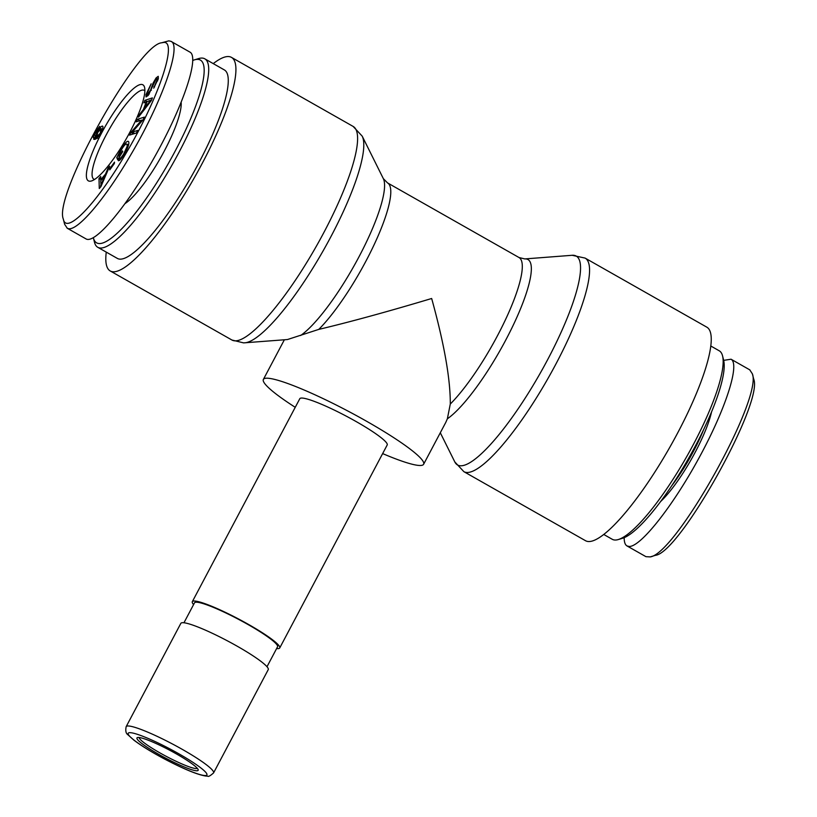<?xml version="1.0" encoding="UTF-8"?>
<svg xmlns="http://www.w3.org/2000/svg" width="817" height="817" viewBox="0 0 817 817"><rect width="100%" height="100%" fill="white"/><g stroke="black" fill="none" stroke-linecap="round" stroke-linejoin="round"><path stroke-width="1.23" d="M138.206 737.455A34.61 4.432 -152.1 0 0 137.501 737.547A34.61 4.432 -152.1 0 0 165.494 758.033A34.61 4.432 -152.1 0 0 198.163 769.675A34.61 4.432 -152.1 0 0 171.09 750.976A34.61 4.432 -152.1 0 0 138.206 737.455M213.564 772.923L268.252 669.623A49.449 6.332 -152.1 0 0 227.514 640.896A49.449 6.332 -152.1 0 0 180.853 623.351L126.165 726.65C125.348 730.745 125.9 733.421 127.809 734.667L133.998 740.233C141.535 745.911 151.727 752.171 164.564 759.024C183.805 769.093 197.581 774.771 205.904 776.058L207.722 776.15C208.335 776.916 210.275 775.833 213.564 772.923A49.449 6.332 -152.1 0 0 172.826 744.185A49.449 6.332 -152.1 0 0 126.165 726.65M197.285 768.297A32.966 4.228 27.9 0 1 166.351 756.409A32.966 4.228 27.9 0 1 139.135 737.506M382.642 453.588A90.656 11.612 -152.1 0 0 420.387 465.486A90.656 11.612 -152.1 0 0 423.615 464.27L445.776 422.409L447.369 418.794L450.29 404.037C450.422 379.057 444.213 343.886 431.662 298.501C387.524 311.706 349.901 322.01 318.773 329.394L287.482 339.535M106.261 252.116A122.795 27.135 -60.4 0 0 110.234 270.958A122.795 27.135 -60.4 0 0 113.859 271.795A122.795 27.135 -60.4 0 0 198.388 170.498A122.795 27.135 -60.4 0 0 231.456 57.374A122.795 27.135 -60.4 0 0 213.247 63.614M423.615 464.27A90.656 11.612 -152.1 0 0 348.93 411.584A90.656 11.612 -152.1 0 0 263.38 379.425A90.656 11.612 -152.1 0 0 295.243 407.315M585.105 258.09L706.787 327.147A122.795 27.135 119.6 0 1 669.777 447.328A122.795 27.135 119.6 0 1 585.564 540.731L463.882 471.675A122.795 27.135 -60.4 0 0 548.095 378.271A122.795 27.135 -60.4 0 0 585.105 258.09L572.125 255.292A120.13 26.552 119.6 0 1 572.625 255.261A120.13 26.552 119.6 0 1 539.486 374.503A120.13 26.552 119.6 0 1 454.824 461.962L463.882 471.675M266.996 666.723L277.545 646.798A46.977 6.015 -152.1 0 0 238.84 619.5A46.977 6.015 -152.1 0 0 194.507 602.844L183.968 622.758M193.588 604.59A49.449 6.332 27.9 0 1 192.322 601.68A49.449 6.332 27.9 0 1 238.993 619.225A49.449 6.332 27.9 0 1 279.731 647.963A49.449 6.332 27.9 0 1 277.964 648.627A49.449 6.332 27.9 0 1 276.616 648.545M279.731 647.963L387.197 444.989A49.449 6.332 -152.1 0 0 346.459 416.251A49.449 6.332 -152.1 0 0 299.798 398.706L192.322 601.68M192.843 60.438A105.076 23.223 119.6 0 1 194.426 59.866A105.076 23.223 119.6 0 1 177.646 146.366A105.076 23.223 119.6 0 1 99.715 243.568A105.076 23.223 119.6 0 1 93.393 237.88A105.076 23.223 119.6 0 1 93.352 237.737M93.393 237.88L94.455 242.179A108.375 23.948 -60.4 0 0 97.785 247.306A108.375 23.948 -60.4 0 0 100.981 248.041A108.375 23.948 -60.4 0 0 175.584 158.651A108.375 23.948 -60.4 0 0 204.771 58.804A108.375 23.948 -60.4 0 0 198.654 58.579L194.426 59.866M204.771 58.804L224.338 69.915A108.375 23.948 119.6 0 1 195.151 169.752A108.375 23.948 119.6 0 1 120.559 259.152A108.375 23.948 119.6 0 1 117.362 258.417L97.785 247.306M125.215 203.474A61.806 13.664 -60.4 0 0 161.776 155.69A61.806 13.664 -60.4 0 0 181.17 102.452M100.368 132.466L101.063 128.616L97.683 132.528L96.784 136.572L100.818 132.722M102.411 129.3L101.063 128.616M97.846 137.225L96.61 136.521L97.877 137.185M97.693 138.379L94.895 136.796L95.477 136.939L97.325 132.017C99.337 128.371 101.022 126.38 102.38 126.053C103.453 126.359 102.993 128.483 100.981 132.415C98.694 136.837 96.508 139.166 94.435 139.411L93.158 137.205L95.201 132.109L99.705 126.38L94.782 134.356L95.477 136.939L97.213 137.93M95.926 138.972L96.273 137.573M94.435 139.411L93.659 139.227M100.593 185.908L104.596 176.288L100.716 180.751L101.094 186.194M102.043 182.252L102.636 182.589M104.596 176.288L105.199 176.635M108.089 168.036L109.682 166.198L100.91 186.623L99.276 188.502L99.01 178.494L100.726 176.513L100.726 179.648L105.505 174.133L108.089 168.036L108.732 168.414M105.505 174.133L106.118 174.491M100.726 179.648L101.369 180.006M99.01 178.494L100.726 179.464M116.78 157.599L121.355 148.663C125.287 142.495 127.748 140.197 128.718 141.801C129.362 144.037 127.779 148.296 124 154.556C121.284 158.927 119.405 160.98 118.383 160.714L119.721 158.222C120.497 158.386 121.825 156.946 123.714 153.902L127.146 146.406L127.105 144.486C126.247 143.241 124.46 144.813 121.743 149.225L118.496 155.485L118.945 156.568L122.458 150.89L122.754 151.584L117.689 159.775L116.78 157.599L118.445 158.539M118.945 156.568L119.476 156.874M128.483 145.273L126.747 144.027L128.545 145.048M127.146 146.406L127.963 146.876M119.721 158.222L120.947 158.917M128.075 144.783L128.759 144.058M150.675 89.89L153.065 83.171L156.057 77.983L158.232 76.308L158.335 78.595L153.708 88.175L156.925 80.423L156.946 78.728L155.802 79.566L148.439 95.14L146.059 96.937L145.926 94.66L151.165 83.804L147.356 92.801L147.397 94.547L150.675 89.89L151.349 90.268M153.953 86.612L154.576 86.97M153.065 83.171L153.77 83.569M150.849 100.113L147.07 101.686L144.742 107.783L150.849 100.113L151.421 100.43M144.742 107.783L145.426 108.181M144.885 100.358L152.391 97.897L151.411 100.471L138.481 117.148L139.513 114.441L143.373 109.529L146.243 102.013L143.925 102.871L144.885 100.358L147.172 101.655M146.243 102.013L146.815 102.339M143.373 109.529L144.078 109.927M139.513 114.441L140.258 114.86M137.46 119.272L144.384 117.117L143.026 119.844L132.283 132.119L137.726 130.424L136.449 132.967L129.525 135.122L130.883 132.395L141.627 120.13L136.184 121.825L137.46 119.272L139.901 120.661M141.627 120.13L142.393 120.569M130.883 132.395L133.508 133.886M133.865 133.774L134.315 133.263M132.283 132.119L134.734 133.508M141.974 120.324L142.842 120.058M109.907 168.486L114.513 162.144L114.36 163.543L109.764 169.875L109.907 168.486L110.52 168.833M163.471 42.464C178.014 40.217 158.917 97.795 126.451 152.575C97.152 203.055 66.157 235.592 63.307 219.017C53.217 195.804 137.644 44.578 161.654 42.79L163.471 42.464M141.249 84.427A55.219 12.204 -60.4 0 0 100.297 135.52A55.219 12.204 -60.4 0 0 91.504 180.955A55.219 12.204 -60.4 0 0 126.237 138.849A55.219 12.204 -60.4 0 0 144.578 87.429A55.219 12.204 -60.4 0 0 141.249 84.427M171.08 41.412L189.983 52.135C199.542 57.078 183.325 105.567 155.414 155.516C127.646 205.547 95.078 244.64 85.979 238.881M63.307 219.017L64.625 224.266L67.127 228.055C75.144 234.193 104.208 200.502 130.597 155.159C161.674 102.625 181.966 45.681 171.1 41.381L168.823 40.85L161.654 42.79M94.527 179.485A51.083 11.285 119.6 0 1 93.914 179.24A51.083 11.285 119.6 0 1 107.66 132.191A51.083 11.285 119.6 0 1 142.832 90.033A51.083 11.285 119.6 0 1 144.343 90.391A51.083 11.285 119.6 0 1 144.864 90.789M618.367 539.526L622.605 538.24A105.076 23.223 -60.4 0 0 688.741 458.092A105.076 23.223 -60.4 0 0 723.637 360.226L722.565 355.926A108.375 23.948 119.6 0 1 686.576 456.866A108.375 23.948 119.6 0 1 618.367 539.526A108.375 23.948 119.6 0 1 612.26 539.291L603.783 534.481M710.77 345.989L719.236 350.799A108.375 23.948 119.6 0 1 722.565 355.926M650.209 556.908L655.469 555.315C679.683 553.058 763.844 402.148 753.693 379.098L752.375 373.849C762.598 398.533 675.976 553.875 650.209 556.908L645.951 556.673L627.037 545.96L629.304 546.491C641.059 546.502 673.177 505.611 699.321 457.346C725.598 409.113 740.151 364.106 731.052 359.225L723.668 360.368M703.692 429.487A61.806 13.664 119.6 0 1 671.84 485.604M660.698 501.454A63.46 14.022 -60.4 0 0 711.587 411.788M624.188 537.668C624.157 542.069 625.107 544.837 627.037 545.96M749.894 370.06L752.375 373.849M205.312 775.537A44.506 5.699 27.9 0 1 138.849 743.644A44.506 5.699 27.9 0 1 158.539 743.174A44.506 5.699 27.9 0 1 205.312 775.537M244.896 342.813A120.13 26.552 -60.4 0 0 323.236 250.656A120.13 26.552 -60.4 0 0 362.197 136.143L353.138 126.431A122.795 27.135 119.6 0 1 320.07 239.555A122.795 27.135 119.6 0 1 235.541 340.852A122.795 27.135 119.6 0 1 231.916 340.015L243.589 342.885L287.482 339.545M318.773 329.394A90.656 20.037 -60.4 0 0 374.043 244.896A90.656 20.037 -60.4 0 0 387.503 182.885L383.336 178.637A93.312 20.619 119.6 0 1 359.296 256.221A93.312 20.619 119.6 0 1 300.615 335.511M447.369 418.794A93.312 20.619 -60.4 0 0 511.82 328.128A93.312 20.619 -60.4 0 0 525.198 258.907A93.312 20.619 -60.4 0 0 524.8 258.928L572.125 255.292M387.503 182.885L519.02 257.529A90.656 20.037 119.6 0 1 505.56 319.529A90.656 20.037 119.6 0 1 450.29 404.037M93.158 137.205L95.957 138.798M123.714 153.902L124.225 154.199M121.355 148.663L121.896 148.97M145.926 94.66L147.908 95.783M156.925 80.423L157.691 80.852M156.057 77.983L158.192 79.198M148.663 93.598L149.307 93.955M148.275 103.31L148.919 103.677M383.336 178.637L362.197 136.143M353.138 126.431L231.456 57.374M231.916 340.015L110.234 270.958M284.367 339.78L263.38 379.425M440.302 432.755L454.824 461.962M519.02 257.529L524.8 258.928M158.141 79.402L156.946 78.728M148.449 95.14L147.397 94.547M86.01 238.901L67.096 228.168M731.021 359.204L749.924 369.938"/></g></svg>
